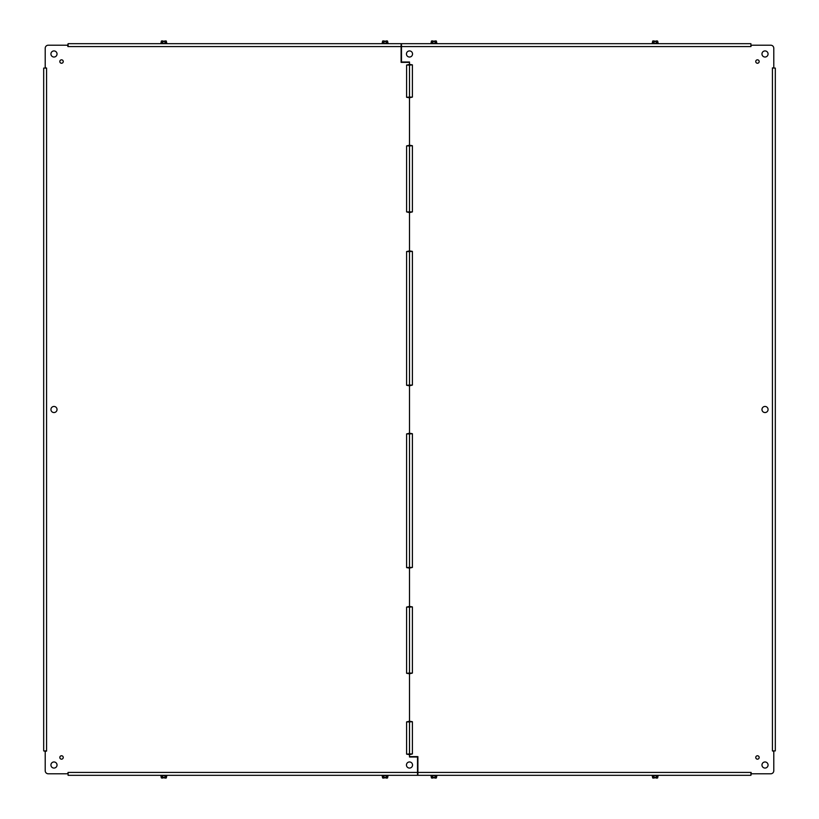 <?xml version="1.0" encoding="UTF-8"?>
<svg xmlns="http://www.w3.org/2000/svg" width="819" height="819" viewBox="0 0 819 819"><rect width="100%" height="100%" fill="white"/><g stroke="black" fill="none" stroke-linecap="round" stroke-linejoin="round"><path stroke-width="1.23" d="M768.068 53.982A3.051 3.051 0 0 1 763.492 56.624A3.051 3.051 0 0 1 763.492 51.341A3.051 3.051 0 0 1 768.068 53.982M759.182 61.538A1.72 1.72 0 0 1 756.602 63.022A1.72 1.72 0 0 1 756.602 60.053A1.72 1.72 0 0 1 759.182 61.538M759.172 757.462A1.71 1.71 0 0 1 756.613 758.947A1.71 1.71 0 0 1 756.613 755.988A1.71 1.71 0 0 1 759.172 757.462M412.551 53.982A3.051 3.051 0 0 1 407.975 56.624A3.051 3.051 0 0 1 407.975 51.341A3.051 3.051 0 0 1 412.551 53.982M768.068 765.018A3.051 3.051 0 0 1 763.492 767.659A3.051 3.051 0 0 1 763.492 762.376A3.051 3.051 0 0 1 768.068 765.018M768.068 409.5A3.051 3.051 0 0 1 763.492 412.141A3.051 3.051 0 0 1 763.492 406.859A3.051 3.051 0 0 1 768.068 409.5M773.791 67.67L773.791 48.26A3.051 3.051 0 0 0 770.74 45.209L751.33 45.209L750.9 46.581L750.9 43.683L401.484 43.683L401.484 61.998L409.5 61.998L409.5 64.343L412.397 64.855L409.5 65.049L409.5 145.209L412.397 145.721L409.5 145.915L409.5 250.88L412.397 251.392L409.5 251.576L409.5 433.21L412.397 433.722L409.5 433.916L409.5 606.398L412.397 606.899L409.5 607.094L409.5 721.211L412.397 721.723L409.5 721.908L409.5 756.623L417.895 756.623L417.895 775.317L750.9 775.317L751.33 773.791L770.74 773.791A3.051 3.051 0 0 0 773.791 770.74L773.791 751.33L772.419 750.9L775.317 750.9L775.317 68.1L772.419 67.905L774.262 68.1M412.397 97.092L409.5 97.789L406.603 97.277L409.5 97.092L409.5 62.377L401.105 62.377L401.105 43.683L68.1 43.683L67.67 45.209L48.26 45.209A3.051 3.051 0 0 0 45.209 48.26L45.209 67.67L46.581 68.1L43.683 68.1L43.683 750.9L45.209 751.33L45.209 770.74A3.051 3.051 0 0 0 48.26 773.791L67.67 773.791L68.1 772.419L68.1 775.317L417.516 775.317L417.516 757.002L409.5 757.002L409.5 754.657L406.603 754.145L409.52 753.951L409.5 673.791L406.603 673.279L409.5 673.085L409.5 568.12L406.603 567.608L409.5 567.424L409.5 385.79L406.603 385.278L409.5 385.084L409.5 212.602L406.603 211.906L409.5 211.906L409.48 97.092L412.397 97.092L412.397 65.049M412.397 211.906L409.5 212.602L409.48 211.906L412.397 211.906L412.397 145.915M412.397 385.084L409.5 385.79L409.48 385.084L412.397 385.084L412.397 251.576M412.397 567.424L409.5 568.12L409.48 567.424L412.397 567.424L412.397 433.916M412.397 673.085L409.5 673.791L409.48 673.085L412.397 673.085L412.397 607.094M412.397 753.951L409.5 754.657L409.48 753.951L412.397 753.951L412.397 721.908M417.895 772.419L751.095 772.419L751.33 773.791M750.9 772.419L750.9 775.317L747.849 775.317M430.866 775.317L436.967 775.317M652.108 775.317L654.207 775.317M656.111 775.317L658.21 775.317M697.501 775.317L700.552 775.317M436.967 43.683L430.866 43.683M658.21 43.683L656.111 43.683M654.207 43.683L652.108 43.683M700.552 43.683L697.501 43.683M750.9 43.683L747.849 43.683M50.932 765.018A3.051 3.051 0 0 1 55.508 762.376A3.051 3.051 0 0 1 55.508 767.659A3.051 3.051 0 0 1 50.932 765.018M59.818 61.538A1.72 1.72 0 0 1 62.398 60.053A1.72 1.72 0 0 1 62.398 63.022A1.72 1.72 0 0 1 59.818 61.538M59.818 757.462A1.72 1.72 0 0 1 62.398 755.978A1.72 1.72 0 0 1 62.398 758.947A1.72 1.72 0 0 1 59.818 757.462M406.449 765.018A3.051 3.051 0 0 1 411.025 762.376A3.051 3.051 0 0 1 411.025 767.659A3.051 3.051 0 0 1 406.449 765.018M50.932 53.982A3.051 3.051 0 0 1 55.508 51.341A3.051 3.051 0 0 1 55.508 56.624A3.051 3.051 0 0 1 50.932 53.982M50.932 409.5A3.051 3.051 0 0 1 55.508 406.859A3.051 3.051 0 0 1 55.508 412.141A3.051 3.051 0 0 1 50.932 409.5M46.581 68.1L46.581 751.095L45.209 751.33M406.603 721.908L409.5 721.211L409.5 721.908L406.603 721.908L406.603 753.951M406.603 607.094L409.5 606.398L409.5 607.094L406.603 607.094L406.603 673.085M406.603 433.916L409.5 433.21L409.5 433.916L406.603 433.916L406.603 567.424M406.603 251.576L409.5 250.88L409.5 251.576L406.603 251.576L406.603 385.084M406.603 145.915L409.5 145.209L409.5 145.915L406.603 145.915L406.603 211.906M406.603 65.049L409.5 64.343L409.5 65.049L406.603 65.049L406.603 97.092M401.105 46.581L67.905 46.581L67.67 45.209M68.1 46.581L68.1 43.683L71.151 43.683M46.581 750.9L44.738 750.9M388.134 43.683L382.033 43.683M166.892 43.683L160.79 43.683M121.499 43.683L118.448 43.683M382.033 775.317L388.134 775.317M160.79 775.317L166.892 775.317M68.1 775.317L71.151 775.317M118.448 775.317L121.499 775.317M166.769 43.683L160.913 43.683L166.892 43.561L160.913 43.172L161.466 40.981L163.022 40.95L161.558 40.95M163.411 41.523L163.083 40.981A0.737 0.737 0 0 1 163.411 41.605L164.271 41.605A0.737 0.737 0 0 1 164.588 40.991L166.216 40.981L166.769 43.172M161.261 41.329L161.261 43.172M166.134 40.95L165.295 40.95M166.421 41.329L166.421 43.172M388.011 43.683L382.156 43.683L388.134 43.561L382.156 43.172L382.719 40.981L384.265 40.95L382.801 40.95M384.654 41.523L384.346 40.991A0.737 0.737 0 0 1 384.664 41.605L385.514 41.605A0.737 0.737 0 0 1 385.831 40.991L387.428 40.981L388.011 43.172M384.346 40.991L383.63 40.95M382.504 41.329L382.504 43.172M387.377 40.95L386.537 40.95M387.663 41.329L387.663 43.172M385.903 40.95L385.514 41.523L385.903 40.95M436.844 43.683L430.989 43.683L436.967 43.561L430.989 43.172L431.541 40.981L433.097 40.95L431.623 40.95M433.486 41.523L433.159 40.981A0.737 0.737 0 0 1 433.486 41.605L434.336 41.605A0.737 0.737 0 0 1 434.654 40.991L436.251 40.981L436.844 43.172M431.337 41.329L431.337 43.172M436.199 40.95L435.37 40.95M436.496 41.329L436.496 43.172M435.432 40.981L434.654 40.991M434.735 40.95L434.346 41.523M658.087 43.683L652.231 43.683L658.21 43.561L652.231 43.172L652.784 40.981L654.34 40.95L652.866 40.95M657.739 41.329L658.087 43.172M654.34 40.95L654.412 40.991A0.737 0.737 0 0 1 654.729 41.605L655.589 41.605A0.737 0.737 0 0 1 655.896 40.991L656.613 40.95M654.412 40.991L653.705 40.95M652.579 41.329L652.579 43.172M657.585 41.073L656.654 41.073M655.978 40.95L655.589 41.523M652.231 775.317L658.087 775.317L652.108 775.439L658.087 775.828L657.534 778.019L655.978 778.05L657.442 778.05M655.978 778.05L655.917 778.019A0.737 0.737 0 0 1 655.589 777.395L654.729 777.395A0.737 0.737 0 0 1 654.412 778.009L652.784 778.019L652.231 775.828M657.739 777.671L657.739 775.828M652.866 778.05L653.705 778.05M652.579 777.671L652.579 775.828M653.634 778.019L654.412 778.009M654.34 778.05L654.729 777.477L654.34 778.05M430.989 775.317L436.844 775.317L430.866 775.439L436.844 775.828L436.281 778.019L434.735 778.05L436.199 778.05M434.346 777.477L434.654 778.009A0.737 0.737 0 0 1 434.336 777.395L433.486 777.395A0.737 0.737 0 0 1 433.169 778.009L431.572 778.019L430.989 775.828M434.654 778.009L435.37 778.05M436.496 777.671L436.496 775.828M431.623 778.05L432.463 778.05M431.337 777.671L431.337 775.828M433.097 778.05L433.486 777.477L433.097 778.05M382.156 775.317L388.011 775.317L382.033 775.439L388.011 775.828L387.459 778.019L385.903 778.05L387.377 778.05M385.514 777.477L385.841 778.019A0.737 0.737 0 0 1 385.514 777.395L384.664 777.395A0.737 0.737 0 0 1 384.346 778.009L382.749 778.019L382.156 775.828M387.663 777.671L387.663 775.828M382.801 778.05L383.63 778.05M382.504 777.671L382.504 775.828M383.568 778.019L384.346 778.009M384.265 778.05L384.654 777.477L384.265 778.05M160.913 775.317L166.769 775.317L160.79 775.439L166.769 775.828L166.216 778.019L164.66 778.05L166.134 778.05M161.261 777.671L160.913 775.828M164.271 777.477L164.588 778.009A0.737 0.737 0 0 1 164.271 777.395L163.411 777.395A0.737 0.737 0 0 1 163.104 778.009L162.387 778.05M164.588 778.009L165.295 778.05M166.421 777.671L166.421 775.828M161.415 777.927L162.346 777.927M163.022 778.05L163.411 777.477M750.9 46.581L401.484 46.581M772.419 750.9L772.419 68.1M68.1 772.419L417.516 772.419M166.892 43.294L160.79 43.561M165.08 43.172L165.08 41.329M162.602 41.329L162.602 43.172M162.346 41.073L161.415 41.073M162.5 43.172L162.5 41.329M166.267 41.073L165.336 41.073M165.182 41.329L165.182 43.172M164.599 40.981L165.366 40.981M388.134 43.294L382.033 43.561M386.322 43.172L386.322 41.329M383.855 41.329L383.855 43.172M383.589 41.073L382.657 41.073M383.742 43.172L383.742 41.329M387.51 41.073L386.578 41.073M386.425 41.329L386.425 43.172M385.841 40.981L386.609 40.981M384.326 40.981L383.568 40.981M436.967 43.294L430.866 43.561M435.145 43.172L435.145 41.329M432.678 41.329L432.678 43.172M432.422 41.073L431.49 41.073M432.575 43.172L432.575 41.329M436.343 41.073L435.411 41.073M435.258 41.329L435.258 43.172M658.21 43.294L652.108 43.561M656.398 43.172L656.398 41.329M653.92 41.329L653.92 43.172M653.664 41.073L652.733 41.073M653.818 43.172L653.818 41.329M656.5 41.329L656.5 43.172M655.917 40.981L656.674 40.981M654.401 40.981L653.634 40.981M652.108 775.706L658.21 775.439M653.92 775.828L653.92 777.671M656.398 777.671L656.398 775.828M656.654 777.927L657.585 777.927M656.5 775.828L656.5 777.671M652.733 777.927L653.664 777.927M653.818 777.671L653.818 775.828M430.866 775.706L436.967 775.439M432.678 775.828L432.678 777.671M435.145 777.671L435.145 775.828M435.411 777.927L436.343 777.927M435.258 775.828L435.258 777.671M431.49 777.927L432.422 777.927M432.575 777.671L432.575 775.828M433.159 778.019L432.391 778.019M434.674 778.019L435.432 778.019M382.033 775.706L388.134 775.439M383.855 775.828L383.855 777.671M386.322 777.671L386.322 775.828M386.578 777.927L387.51 777.927M386.425 775.828L386.425 777.671M382.657 777.927L383.589 777.927M383.742 777.671L383.742 775.828M160.79 775.706L166.892 775.439M162.602 775.828L162.602 777.671M165.08 777.671L165.08 775.828M165.336 777.927L166.267 777.927M165.182 775.828L165.182 777.671M162.5 777.671L162.5 775.828M163.083 778.019L162.326 778.019M164.599 778.019L165.366 778.019M657.749 43.172L657.442 40.95M161.251 775.828L161.558 778.05"/></g></svg>
